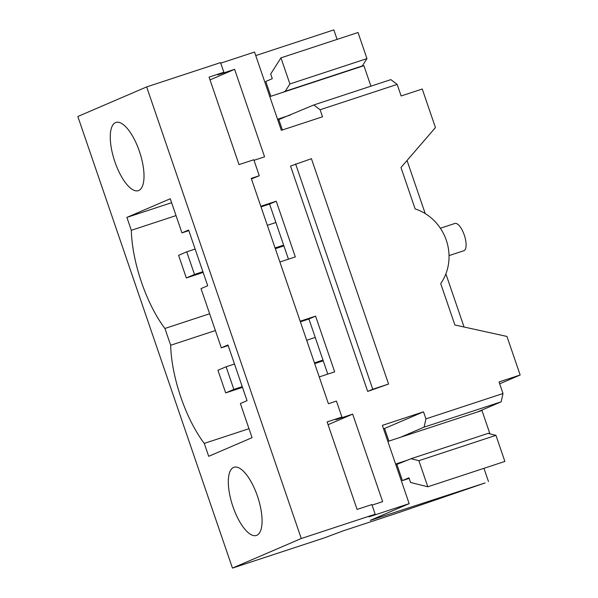 <?xml version="1.0" encoding="UTF-8"?>
<svg xmlns="http://www.w3.org/2000/svg" width="598" height="598" viewBox="0 0 598 598"><rect width="100%" height="100%" fill="white"/><g stroke="black" fill="none" stroke-linecap="round" stroke-linejoin="round"><path stroke-width="0.9" d="M290.531 166.072L311.423 158.694L388.58 384.043L367.688 391.421L290.531 166.072M300.166 321.216L315.595 316.14L308.927 319.003L327.794 374.116M319.235 376.927L334.671 371.851L315.595 316.14M372.053 505.123L382.638 501.647L352.671 414.137L335.784 419.691L341.906 417.06L336.435 401.086L328.414 403.725L251.257 178.376L259.278 175.737L253.814 159.756L239.028 164.614L209.068 77.112L223.846 72.246L217.724 74.877L234.618 69.323L210.025 79.9M375.17 514.213L369.048 516.844L409.159 503.651L370.222 520.387L485.12 482.937L398.253 512.74L343.132 530.875L324.385 537.864L232.458 568.1L301.265 538.514L375.17 514.213L371.866 504.57L357.088 509.429L327.128 421.919L341.906 417.06M383.565 428.901L423.526 411.828L382.354 425.365L409.159 503.651M423.526 411.828L425.94 418.869L424.094 427.151L400.667 437.228M220.737 63.164L254.539 52.048L281.344 130.327L322.516 116.789L320.102 109.748L397.169 84.4L401.131 95.972L422.248 89.02L435.449 127.583L400.966 167.515L415.139 208.919A47.855 44.431 66.7 0 1 446.295 240.209A47.855 44.431 66.7 0 1 440.704 283.587L454.884 324.991L506.962 336.45L520.163 375.006L499.046 381.95L503.008 393.521L425.94 418.869M254.001 160.316L264.578 156.833L234.618 69.323M259.278 175.737L251.444 178.929M260.81 206.28L276.246 201.205L269.578 204.068L288.445 259.181M279.886 261.991L295.322 256.916L276.246 201.205M367.688 391.421L372.748 389.246L295.591 163.897M388.58 384.043L372.748 389.246M221.305 347.827L201.025 288.602L207.7 285.732L188.624 230.021L181.956 232.884L170.266 198.753L126.896 217.395L131.321 230.312A78.958 29.22 -108.2 0 0 164.921 328.466L170.669 345.248A78.958 29.22 -108.2 0 0 204.277 443.402L208.702 456.319L252.064 437.676L240.381 403.538L247.049 400.667L227.973 344.956L221.305 347.827L228.182 345.562M300.368 321.821L308.927 319.003M352.671 414.137L328.078 424.707M396.885 464.467L402.409 480.605L408.942 477.795L410.542 482.481L427.817 486.787L418.877 460.684L411.028 458.726L395.861 464.803M384.596 428.564L388.887 441.1M503.008 393.521L501.161 401.811L424.094 427.151M477.735 411.88L501.161 401.811M411.028 458.726L488.095 433.386L495.944 435.337L504.876 461.439L427.817 486.787M483.946 468.324L488.461 481.502M520.163 375.006L499.681 383.811M255.75 55.584L333.841 29.9L337.093 39.393M270.827 96.293L265.766 81.492L272.292 78.682L270.692 74.003L280.955 57.857L358.023 32.509L366.963 58.611L289.895 83.959L285.231 91.292L282.615 92.413M359.682 67.073L362.298 65.944L366.963 58.611M397.169 84.4L390.853 79.624L313.786 104.971L320.102 109.748M278.832 119.66L282.368 129.99M277.808 119.996L313.786 104.971M280.955 57.857L289.895 83.959M232.458 568.1L77.837 116.498L146.652 86.912L220.55 62.603L223.846 72.246M181.956 232.884L188.833 230.626M261.02 206.886L269.578 204.068M146.652 86.912L301.265 538.514M256.811 535.307A35.887 13.283 -108.2 0 0 257.626 496.661A35.887 13.283 -108.2 0 0 233.982 467.277A35.887 13.283 -108.2 0 0 233.571 467.427A35.887 13.283 -108.2 0 0 232.757 506.072A35.887 13.283 -108.2 0 0 256.407 535.457A35.887 13.283 -108.2 0 0 256.811 535.307M138.758 190.493A35.887 13.283 -108.2 0 0 139.573 151.847A35.887 13.283 -108.2 0 0 115.922 122.463A35.887 13.283 -108.2 0 0 115.519 122.62A35.887 13.283 -108.2 0 0 114.704 161.266A35.887 13.283 -108.2 0 0 138.347 190.65A35.887 13.283 -108.2 0 0 138.758 190.493M409.144 478.393L402.409 480.605M495.944 435.337L418.877 460.684M445.876 273.891L464.063 327.009M440.367 228.242L454.884 223.465A14.352 5.315 71.8 0 1 464.265 234.999A14.352 5.315 71.8 0 1 463.854 250.741L449.031 255.615M407.044 160.473L425.23 213.591M362.298 65.944L285.231 91.292M204.277 443.402L248.992 428.699M215.392 330.545L170.669 345.248M164.921 328.466L209.644 313.756M176.036 215.609L131.321 230.312M126.896 217.395L171.619 202.692M277.554 119.256L290.359 115.04M269.803 96.629L363.905 65.683L370.924 86.179M488.551 433.498L489.702 433.116L488.723 433.543M395.607 464.063L408.412 459.855M387.863 441.436L481.958 410.49L489.702 433.116M283.639 245.135L275.08 247.953M202.894 271.694L194.5 274.452L186.337 277.965L178.593 255.339L186.755 251.825L195.142 249.067M283.893 245.883L275.334 248.693M203.148 272.434L186.337 277.965M267.336 225.326L275.895 222.516M186.755 251.825L194.5 274.452M322.987 360.078L314.428 362.889M242.242 386.629L233.855 389.395L225.693 392.901L217.941 370.274L226.104 366.768L234.498 364.01M323.241 360.818L314.683 363.629M242.496 387.377L225.693 392.901M306.684 340.262L315.243 337.451M226.104 366.768L233.855 389.395"/></g></svg>
